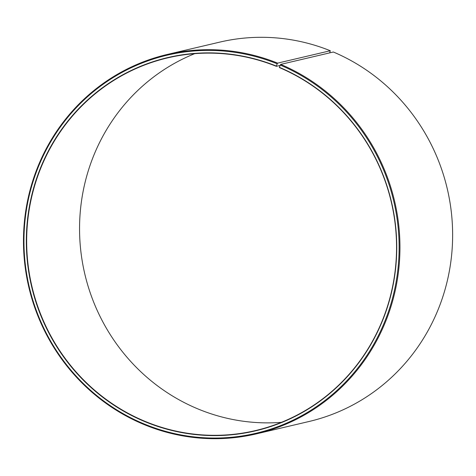 <?xml version="1.0" encoding="UTF-8"?>
<svg xmlns="http://www.w3.org/2000/svg" width="476" height="476" viewBox="0 0 476 476"><rect width="100%" height="100%" fill="white"/><g stroke="black" fill="none" stroke-linecap="round" stroke-linejoin="round"><path stroke-width="0.71" d="M194.708 53.663A191.453 184.575 -103.2 0 0 79.569 231.467A191.453 184.575 -103.2 0 0 199.747 409.669A191.453 184.575 -103.2 0 0 281.399 422.337M146.864 422.105A191.453 184.575 -103.2 0 0 255.434 430.584A191.453 184.575 -103.2 0 0 396.127 260.295A191.453 184.575 -103.2 0 0 279.37 67.574L279.394 67.336A191.727 184.843 -103.2 0 1 384.453 315.695A191.727 184.843 -103.2 0 1 146.697 422.379A191.727 184.843 -103.2 0 1 38.05 174.323A191.727 184.843 -103.2 0 1 276.377 66.093L276.354 66.331A191.453 184.575 -103.2 0 0 167.784 57.852A191.453 184.575 -103.2 0 0 26.989 229.801A191.453 184.575 -103.2 0 0 146.864 422.105M329.678 52.872L330.29 50.742L277.621 63.129L277.21 63.802A194.184 187.211 -103.2 0 0 35.825 173.431A194.184 187.211 -103.2 0 0 145.87 424.663A194.184 187.211 -103.2 0 0 386.673 316.611A194.184 187.211 -103.2 0 0 280.269 65.069L279.394 67.336M277.621 63.129A194.868 187.871 -103.2 0 0 167.112 54.496A194.868 187.871 -103.2 0 0 23.8 229.521A194.868 187.871 -103.2 0 0 145.811 425.258A194.868 187.871 -103.2 0 0 256.32 433.886A194.868 187.871 -103.2 0 0 399.525 260.556A194.868 187.871 -103.2 0 0 280.685 64.397L280.269 65.069M330.29 50.742A194.868 187.871 -103.2 0 0 219.781 42.114L167.112 54.496M256.32 433.886L308.995 421.504A194.868 187.871 -103.2 0 0 452.2 248.174A194.868 187.871 -103.2 0 0 333.361 52.009L280.685 64.397M277.21 63.802L276.377 66.093M276.354 66.331L280.126 65.444"/></g></svg>
